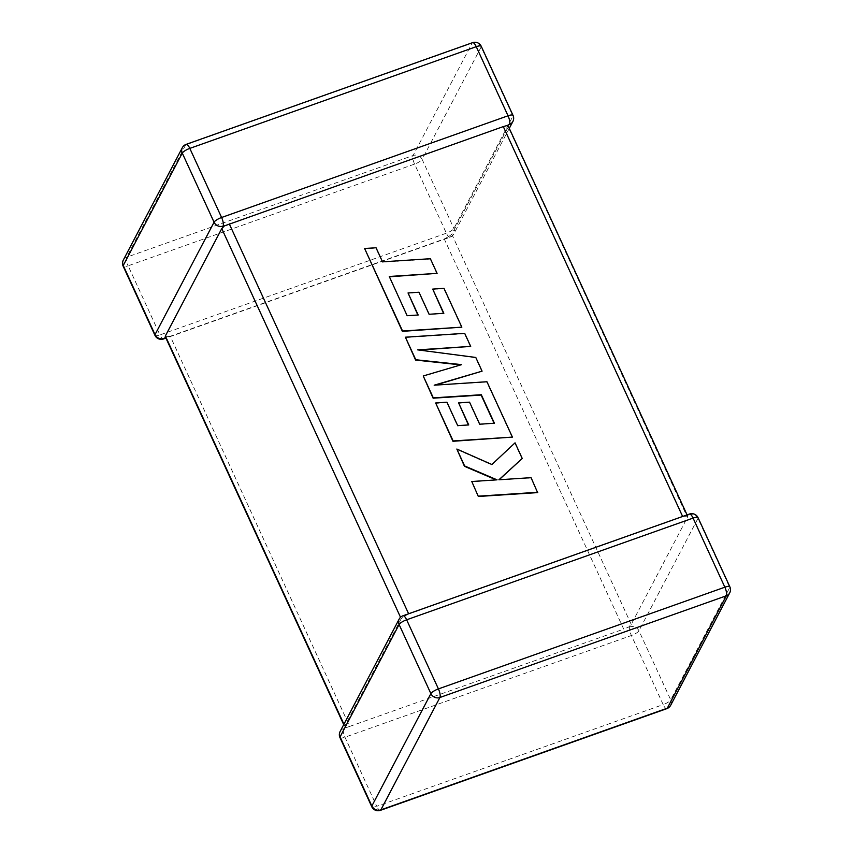 <?xml version="1.0" encoding="UTF-8"?>
<svg xmlns="http://www.w3.org/2000/svg" width="853" height="853" viewBox="0 0 853 853"><rect width="100%" height="100%" fill="white"/><g stroke="black" fill="none" stroke-linecap="round" stroke-linejoin="round"><path stroke-width="0.64" stroke-dasharray="4.26 3.2" d="M628.618 627.083L629.93 626.902A6.941 2.164 -109.5 0 0 631.401 635.506L663.186 704.61L376.749 806.32L344.964 737.216A6.941 2.164 70.5 0 1 343.482 728.611L349.698 726.404L170.259 336.274L444.264 238.979L623.714 629.119L628.618 627.083L631.241 624.396L687.635 517.025L686.868 516.161L682.624 516.47M450.48 236.771A6.941 6.334 27.7 0 0 453.839 233.914A6.941 6.334 27.7 0 0 453.903 228.487L422.118 159.372L481.145 46.99L512.93 116.093L453.903 228.487A6.941 1.834 -24.7 0 1 446.364 233.2L159.927 334.909L128.142 265.805L414.579 164.096L446.364 233.2A6.941 2.164 70.5 0 0 450.011 237.23A6.941 2.164 70.5 0 0 450.48 236.771L448.923 236.42L444.264 238.979M349.698 726.404L623.714 629.119M689.427 514.06A6.941 2.164 70.5 0 0 688.957 514.519L686.868 516.161L508.196 126.894L451.802 234.266L448.923 236.42M343.94 724.229L344.804 726.106L401.198 618.734L400.526 617.284M399.161 619.086A6.941 6.334 -152.3 0 1 402.52 616.229L404.077 616.58L401.198 618.734M408.619 613.765L404.077 616.58M408.736 614.021L682.741 516.726M345.817 727.502L343.716 724.645M170.259 336.274L166.132 336.839L165.365 335.975M165.578 337.34L166.132 336.839M508.281 126.191L508.196 126.894M407.137 315.695L389.405 276.788M436.928 273.696L430.189 259.056L382.357 262.17L375.885 248.106L364.434 248.852M461.665 327.488L443.816 288.666L432.546 289.434M443.528 313.307L428.952 314.608L418.812 292.558L407.862 293.293M417.853 315.034L406.956 316.036M460.759 364.892L423.056 376.312M494.09 423.237L479.514 424.538L469.374 402.488L458.424 403.224M468.414 424.965L457.517 425.967L446.748 402.552L435.478 403.32M512.237 437.429L486.775 382.069L435.425 385.108M481.913 371.503L475.611 357.802L419.324 350.082M470.515 346.734L464.512 333.672L405.228 337.532M537.614 492.607L530.897 478L499.101 479.77M522.068 458.797L514.871 443.165L491.691 464.853L456.664 449.382M496.222 479.898L471.602 481.849M154.937 335.304A6.941 1.834 -24.7 0 0 159.927 334.909A6.941 2.164 -109.5 0 0 163.573 338.94M339.974 737.6A6.941 1.834 -24.7 0 0 344.964 737.216L631.401 635.506A6.941 1.834 -24.7 0 0 638.94 630.783L697.967 518.389L729.752 587.504L670.725 699.886L638.94 630.783A6.941 6.334 -152.3 0 0 629.93 626.902M340.134 731.469A6.941 6.334 -152.3 0 1 343.482 728.611M631.241 624.396L451.802 234.266M123.312 260.069A6.941 6.334 27.7 0 1 126.66 257.211L185.687 144.818L472.135 43.108L413.097 155.502L126.66 257.211A6.941 2.164 -109.5 0 0 128.142 265.805A6.941 1.834 -24.7 0 1 123.152 266.189M729.848 586.811A6.941 1.834 -24.7 0 1 729.752 587.504A6.941 6.334 -152.3 0 1 729.688 592.931M666.833 708.64A6.941 2.164 70.5 0 1 663.186 704.61A6.941 1.834 -24.7 0 0 670.725 699.886A6.941 6.334 -152.3 0 1 670.661 705.324M371.759 806.703A6.941 1.834 -24.7 0 0 376.749 806.32A6.941 2.164 -109.5 0 0 380.395 810.35M698.063 517.696A6.941 1.834 -24.7 0 1 697.967 518.389A6.941 6.334 -152.3 0 0 688.957 514.519M414.579 164.096A6.941 2.164 70.5 0 1 413.097 155.502A6.941 6.334 27.7 0 1 422.118 159.372A6.941 1.834 -24.7 0 1 414.579 164.096M512.866 121.531A6.941 6.334 27.7 0 0 512.93 116.093A6.941 1.834 -24.7 0 0 513.026 115.4M186.167 144.36A6.941 2.164 70.5 0 0 185.687 144.818A6.941 6.334 27.7 0 0 182.339 147.676M481.241 46.297A6.941 1.834 -24.7 0 1 481.145 46.99A6.941 6.334 27.7 0 0 472.135 43.108A6.941 2.164 -109.5 0 1 472.605 42.65M509.284 128.355L453.839 233.914A6.941 6.941 0 0 1 450.011 237.23L165.93 338.108M687.07 514.892L687.731 516.342"/><path stroke-width="1.28" d="M165.93 338.108L163.573 338.94A6.941 2.164 -109.5 0 0 164.043 338.481L166.132 336.839L165.365 335.975L221.759 228.604L224.328 225.938L503.302 126.596L507.183 125.498L508.196 126.894M223.07 226.098A6.941 2.164 -109.5 0 0 221.599 217.494L508.036 115.784L476.251 46.68L189.814 148.39L221.599 217.494A6.941 1.834 -24.7 0 0 214.06 222.217L182.275 153.113L123.248 265.496L155.033 334.611L214.06 222.217A6.941 6.334 27.7 0 0 223.07 226.098L224.382 225.917M509.518 124.389A6.941 6.334 27.7 0 0 512.866 121.531A6.941 6.941 0 0 0 513.026 115.4A6.941 1.834 -24.7 0 0 508.036 115.784A6.941 2.164 70.5 0 1 509.518 124.389L507.183 125.498M437.099 273.355L430.37 258.715L382.528 261.839L376.056 247.765L364.615 248.511L402.552 331.007L461.846 327.157L443.986 288.325L432.727 289.103L443.848 313.286L429.123 314.277L418.983 292.227L408.033 292.952L418.183 315.013L407.137 315.695L389.267 276.479L437.099 273.355L389.405 276.788M364.615 248.511L402.381 331.348L461.846 327.157M432.727 289.103L443.528 313.307M408.033 292.952L417.853 315.034M405.399 337.202L415.774 359.742L461.644 364.636L423.237 375.97L433.303 397.861L481.305 394.726L494.409 423.216L479.695 424.208L469.545 402.158L458.594 402.883L468.745 424.943L457.698 425.626L446.929 402.211L435.659 402.979L453.124 440.948L512.418 437.099L486.946 381.739L434.177 385.193L482.084 371.162L475.782 357.46L417.671 349.869L470.696 346.393L464.693 333.342L405.399 337.202L415.592 360.073L460.759 364.892M423.237 375.97L433.121 398.191L481.135 395.056L494.09 423.237M458.594 402.883L468.414 424.965M435.659 402.979L452.943 441.278L512.418 437.099M435.425 385.108L482.084 371.162M419.324 350.082L470.696 346.393M522.239 458.466L515.052 442.835L491.872 464.512L456.845 449.041L464.618 465.951L497.054 479.844L471.784 481.518L478.33 496.478L537.614 492.607L531.067 477.659L498.888 479.791L522.239 458.466L499.101 479.77M478.512 496.147L537.795 492.277M456.845 449.041L464.448 466.292L496.222 479.898M471.784 481.518L478.33 496.478M689.427 514.06A6.941 2.164 70.5 0 1 693.073 518.091A6.941 1.834 -24.7 0 1 698.063 517.696A6.941 6.941 0 0 0 689.427 514.06L402.989 615.77A6.941 2.164 -109.5 0 1 406.636 619.8L438.421 688.904L724.858 587.195L693.073 518.091L406.636 619.8A6.941 1.834 -24.7 0 0 399.097 624.513L340.07 736.907L371.855 806.01L430.882 693.628L399.097 624.513A6.941 6.334 -152.3 0 1 399.161 619.086L340.134 731.469A6.941 6.941 0 0 0 339.974 737.6A6.941 1.834 -24.7 0 1 340.07 736.907A6.941 6.334 -152.3 0 1 340.134 731.469M165.365 335.975L343.94 724.229M400.526 617.284L221.759 228.604M229.286 223.881L408.619 613.765M682.624 516.47L503.302 126.596M439.903 697.498L380.864 809.892L667.313 708.182L726.34 595.789L439.903 697.498A6.941 2.164 -109.5 0 0 438.421 688.904A6.941 1.834 -24.7 0 0 430.882 693.628A6.941 6.334 -152.3 0 0 439.903 697.498M724.858 587.195A6.941 2.164 70.5 0 1 726.34 595.789A6.941 6.334 -152.3 0 0 729.688 592.931A6.941 6.941 0 0 0 729.848 586.811A6.941 1.834 -24.7 0 0 724.858 587.195M380.864 809.892A6.941 6.334 -152.3 0 1 371.855 806.01A6.941 1.834 -24.7 0 0 371.759 806.703A6.941 6.941 0 0 0 380.395 810.35A6.941 2.164 -109.5 0 0 380.864 809.892M667.313 708.182A6.941 2.164 70.5 0 1 666.833 708.64A6.941 6.941 0 0 0 670.661 705.324A6.941 6.334 -152.3 0 1 667.313 708.182M123.152 266.189A6.941 1.834 -24.7 0 1 123.248 265.496A6.941 6.334 27.7 0 1 123.312 260.069A6.941 6.941 0 0 0 123.152 266.189L154.937 335.304A6.941 1.834 -24.7 0 1 155.033 334.611A6.941 6.334 27.7 0 0 164.043 338.481M182.275 153.113A6.941 1.834 -24.7 0 1 189.814 148.39A6.941 2.164 70.5 0 0 186.167 144.36A6.941 6.941 0 0 0 182.339 147.676A6.941 6.334 27.7 0 0 182.275 153.113M481.241 46.297A6.941 6.941 0 0 0 472.605 42.65A6.941 2.164 -109.5 0 1 476.251 46.68A6.941 1.834 -24.7 0 1 481.241 46.297L513.026 115.4M380.395 810.35L666.833 708.64M670.661 705.324L729.688 592.931M698.063 517.696L729.848 586.811M402.989 615.77A6.941 6.941 0 0 0 399.161 619.086M339.974 737.6L371.759 806.703M154.937 335.304A6.941 6.941 0 0 0 163.573 338.94M509.284 128.355L512.866 121.531M123.312 260.069L182.339 147.676M186.167 144.36L472.605 42.65M165.269 336.658L343.716 724.645M508.281 126.191L687.07 514.892"/></g></svg>
